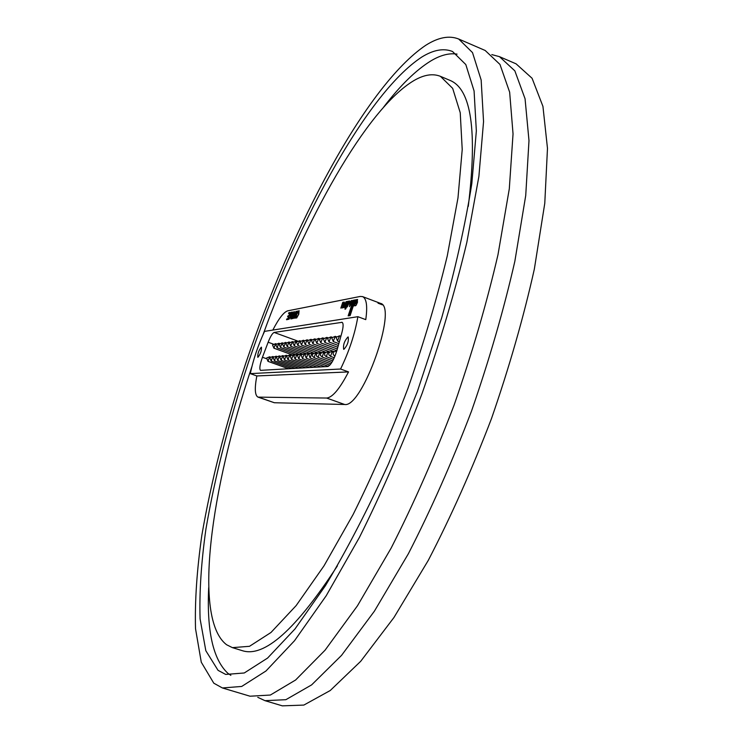 <?xml version="1.0" encoding="UTF-8"?>
<svg xmlns="http://www.w3.org/2000/svg" width="743" height="743" viewBox="0 0 743 743"><rect width="100%" height="100%" fill="white"/><g stroke="black" fill="none" stroke-linecap="round" stroke-linejoin="round"><path stroke-width="1.11" d="M222.408 687.962L250.029 696.21L270.359 695.039L295.612 680.003L325.044 650.218L357.467 605.786L391.171 548.046C413.693 503.745 434.701 456.016 454.187 404.87C472.149 353.166 486.749 303.107 497.986 254.7L509.299 188.806L513.041 133.926L509.652 92.188L499.974 64.437L485.16 50.468L458.7 39.026C449.199 35.237 438.156 37.364 425.581 45.397C365.974 85.789 292.436 225.389 245.887 362.928C225.965 423.194 211.281 480.637 201.845 535.248C196.876 570.076 194.768 601.217 195.52 628.689L201.279 662.208L213.789 683.188L222.408 687.962L241.707 686.448L265.966 670.994L294.516 640.726L326.205 595.747L359.398 537.449C381.698 492.758 402.622 444.685 422.173 393.214C440.293 341.223 455.18 290.94 466.836 242.385L478.901 176.388L483.554 121.564L481.158 80.03L472.511 52.595L458.7 39.026M257.775 697.324L264.982 700.668L282.321 705.85L303.841 705.079L330.236 690.526L360.699 661.307L393.957 617.498L428.256 560.417C451.029 516.552 472.121 469.242 491.532 418.467C509.308 367.107 523.583 317.307 534.347 269.068L544.777 203.294L547.48 148.359L542.938 106.388L532.081 78.275L516.088 63.842L499.472 56.663L491.801 54.592M264.982 700.668L285.869 699.692L311.642 684.879L341.557 655.354L374.37 611.21L408.353 553.776C430.986 509.679 452.032 462.146 471.489 411.167C489.368 359.621 503.81 309.682 514.834 261.35L525.728 195.511L528.988 140.613L525.06 98.763L514.843 70.845L499.472 56.663M421.699 57.109C364.72 94.686 293.383 229.503 248.338 362.733C229.067 421.086 214.922 476.588 205.904 529.23C201.186 562.748 199.254 592.626 200.09 618.873L205.83 650.719L218.052 670.344L225.696 674.43L244.261 672.982L267.582 658.075L295.008 628.922L325.415 585.688C346.712 550.257 367.766 509.596 388.57 463.697L417.371 391.468L441.76 317.623C455.338 269.096 465.359 224.423 471.824 183.586L476.347 130.917L474.08 90.962L465.805 64.548L452.524 51.499C443.664 47.97 433.392 49.846 421.699 57.109M457.066 54.128C449.181 52.883 440.413 55.168 430.764 60.972C415.931 70.121 400.254 85.464 383.704 107.02M208.69 587.667C206.675 630.937 213.074 659.487 227.897 673.316L230.859 675.341M251.868 366.726C210.761 488.968 192.539 618.668 226.559 644.729L232.401 647.636L242.348 650.682C264.294 657.778 295.965 629.516 337.368 565.906M468.266 206.424C477.461 131.084 471.368 89.076 450.007 80.393L440.423 76.334C432.788 73.297 423.947 74.718 413.897 80.597C366.448 108.794 304.584 220.207 263.096 334.517M232.401 647.636L249.499 646.308L270.963 632.497L296.151 605.591L324.013 565.822L353.12 514.5C372.633 475.269 390.948 433.123 408.056 388.069C423.919 342.56 436.995 298.51 447.267 255.926L457.985 197.898L462.22 149.519L460.233 112.722L452.663 88.352L440.423 76.334M382.376 304.825L378.029 303.181L380.435 303.358C398.322 306.339 362.352 408.176 344.668 404.489L274.325 402.734L258.016 397.124L326.614 398.044C332.465 397.514 339.765 388.803 348.532 371.909L256.827 375.949C254.487 388.413 254.877 395.471 258.016 397.124M344.306 302.057L343.35 302.754L343.48 302.178L342.774 302.308L340.842 308.113L341.761 307.379L342.309 307.983L344.492 303.423L344.288 302.048L343.294 302.735M349.563 301.008L348.829 301.138L348.272 302.819L348.931 302.355L348.829 303.72L347.566 304.927L347.26 306.943L349.786 301.184L348.829 301.138M348.931 302.355L347.733 305.224M351.402 301.797L351.411 303.088L349.814 303.358L349.489 306.683L352.191 302.624L352.331 300.469L351.235 300.674L350.12 302.54L351.402 301.797L351.365 303.07M356.714 301.249L355.721 304.008L356.714 301.249M357.634 299.475L356.566 300.423L356.835 299.596L356.083 299.735L354.039 305.912L355.005 305.15L355.293 305.837L356.018 305.401L357.457 302.41L357.364 299.485M343.879 349.34C347.427 345.476 348.866 341.362 348.198 336.997L347.965 336.969C344.427 340.861 342.987 344.975 343.665 349.312L343.879 349.34M257.914 357.29C260.514 354.095 261.685 350.724 261.443 347.195L261.313 347.185C258.722 350.399 257.542 353.77 257.793 357.281L257.914 357.29M344.826 307.388L346.767 301.547L346.062 301.677L343.294 307.732L344.436 306.543L344.111 307.518L344.826 307.388M348.235 301.259L347.51 301.398L345.746 305.587L344.938 309.172L345.653 309.042L346.535 307.082L348.235 301.259M349.489 306.683L349.814 303.358M348.894 315.756L354.067 300.126L353.324 300.274L348.151 315.877L348.894 315.756M355.312 299.884L354.578 300.023L349.377 315.71L350.111 315.589L355.312 299.884L354.578 300.023M294.98 313.583L292.77 318.617L294.386 311.651L294.154 313.741L295.027 313.602L295.937 311.354M348.532 371.909L340.573 369.02C349.21 351.207 354.978 333.765 357.866 316.685L365.77 319.639C367.646 306.135 366.559 298.454 362.538 296.596L360.206 296.457L287.801 310.815C283.817 312.004 278.82 318.422 272.82 330.068M298.472 314.28L298.927 311.484L297.497 313.193L299.095 310.658L298.76 314.224L296.633 318.013L296.578 316.063L296.921 317.187L298.519 314.298L298.927 311.484M296.494 314.419L297.906 310.973L295.51 318.125L296.225 315.246L295.277 315.422L294.024 318.394L296.411 311.261L295.547 314.595L296.541 314.438L297.637 311.029M292.844 314.93L291.804 318.784L290.782 318.923L292.547 312.014L292.881 314.939L293.903 311.744M290.383 313.797L290.169 315.849L289.399 315.989L291.423 312.144L291.191 315.543L288.878 319.36L288.943 317.428L289.296 318.552L290.903 315.626L291.265 312.961L290.383 313.797M288.572 313.537L288.841 312.729L290.216 312.459L287.866 319.481L286.538 319.722L286.817 318.914L287.866 318.719L288.59 316.564L287.606 316.741L288.869 315.747L289.686 313.323L288.572 313.537M357.866 316.685L264.536 331.378C257.96 345.606 253.224 359.686 250.307 373.618L256.827 375.949M273.21 344.074L268.139 342.226L262.446 357.253C259.864 364.59 259.214 368.955 260.505 370.358L327.784 366.513C330.886 365.147 333.932 359.788 336.923 350.427L341.864 332.762C343.442 326.725 343.517 323.251 342.068 322.323L274.158 332.446L297.414 340.944M268.139 342.226C270.461 336.393 272.467 333.124 274.158 332.446M340.573 369.02L250.307 373.618M297.534 313.212L299.095 310.658M296.541 318.013L296.578 316.063M296.968 317.205L298.519 314.298M295.296 318.171L296.225 315.246M294.07 318.385L296.411 311.261M296.541 314.438L295.547 314.595M292.816 318.608L294.386 311.651M295.027 313.602L294.154 313.741M293.197 317.772L294.665 314.438L293.968 314.549L293.197 317.772L294.627 314.428M290.801 318.933L290.968 317.14M291.015 317.159L292.11 315.143M292.129 314.846L292.547 312.014M291.182 318.125L291.85 318.032L292.612 315.766L291.247 317.075L291.154 318.115L291.804 318.013L292.566 315.747M290.439 315.06L289.937 315.125M289.454 315.979L290.272 313.388M290.318 313.407L291.59 312.162M288.906 319.36L288.943 317.428M289.343 318.571L290.364 317.047M290.411 317.066L290.903 315.626M290.95 315.645L291.265 312.961M288.628 313.518L288.841 312.729M288.888 312.738L290.207 312.487M286.594 319.713L286.817 318.914M286.854 318.923L287.866 318.719M287.912 318.738L288.59 316.564M287.662 316.732L287.885 315.933M287.922 315.951L288.869 315.747M288.906 315.766L289.686 313.323M357.411 299.513L356.566 300.423M355.228 305.81L355.005 305.15M356.826 299.624L356.138 299.754L354.095 305.912M355.721 304.008L356.798 301.268M354.625 300.042L349.442 315.701M354.058 300.163L353.371 300.293L348.207 315.868M352.34 300.488L351.235 300.674M351.29 300.692L350.185 302.522M351.411 303.088L349.86 303.376M350.315 305.317L350.975 304.361L350.074 304.5L350.315 305.317L350.919 304.342M348.226 301.286L347.51 301.398M345.569 307.258L344.993 309.162M347.566 301.417L345.226 307.314M348.876 301.156L348.374 302.67M347.594 305.029L346.99 306.673M344.436 306.543L344.176 307.509M343.99 305.819L343.359 307.723M346.758 301.574L346.108 301.695L344.065 305.912M342.077 308.001L341.761 307.379M343.47 302.206L342.82 302.327L340.907 308.104M342.486 306.274L343.507 303.599M258.778 397.254L274.325 402.734M326.614 398.044L344.668 404.489M262.446 357.253L266.421 358.683M342.486 322.629L341.548 322.276M301.472 354.318L300.553 353.984L298.779 358.897L320.892 366.912M304.203 340.563L303.358 340.248L301.463 345.003M305.243 353.993L304.296 353.649L302.494 358.6L324.793 366.68M309.079 353.659L308.094 353.306L306.283 358.293L328.415 366.327M312.979 353.315L311.967 352.953L310.137 357.987L329.864 365.147M316.955 352.971L315.914 352.591L314.057 357.671L330.941 363.81M321.004 352.619L319.927 352.228L318.06 357.355L331.88 362.38M325.128 352.266L324.013 351.857L322.128 357.03L332.743 360.894M329.325 351.894L328.174 351.476L326.27 356.696L333.533 359.343M333.598 351.523L332.409 351.095L330.486 356.361L334.285 357.745M336.737 350.696L333.124 352.321L333.254 354.671L334.982 356.092M297.776 354.643L296.884 354.318L295.12 359.185L317.066 367.126M294.135 354.959L293.271 354.652L291.525 359.473L313.295 367.348M290.559 355.275L289.724 354.978L287.987 359.761L309.59 367.562M287.039 355.581L286.231 355.293L284.513 360.03L305.949 367.776M283.585 355.888L282.804 355.6L281.105 360.309L302.373 367.98M280.185 356.185L279.424 355.906L277.743 360.578L298.844 368.184M276.842 356.473L276.108 356.213L274.436 360.838L295.38 368.389M273.554 356.761L272.848 356.51L271.186 361.098L291.971 368.584M270.322 357.049L269.635 356.798L267.991 361.358L288.618 368.779M307.974 340.118L307.1 339.792L305.187 344.585M311.809 339.662L310.908 339.328L308.977 344.167M315.719 339.198L314.781 338.854L312.831 343.73M319.694 338.724L318.728 338.371L316.759 343.294M323.744 338.251L322.75 337.879L320.753 342.848M327.867 337.759L326.836 337.378L324.821 342.393M332.075 337.266L330.997 336.867L328.963 341.929M336.347 336.755L335.242 336.347L333.189 341.455M340.87 336.3L339.57 335.817L337.489 340.972M300.497 341L299.68 340.703L297.804 345.411M296.856 341.436L296.067 341.148L294.209 345.82M293.271 341.854L292.51 341.576L290.671 346.21M289.751 342.272L289.018 342.003L287.197 346.6M286.296 342.69L285.581 342.43L283.78 346.981M282.888 343.09L282.201 342.839L280.408 347.362M279.535 343.489L278.876 343.247L277.102 347.733M276.247 343.879L275.607 343.647L273.944 348.216L291.618 354.615M362.538 296.596L380.435 303.358M300.553 353.984L297.358 355.219L298.779 358.897M303.358 340.248L300.079 341.678L301.574 345.133L321.301 352.331M304.296 353.649L301.073 354.885L302.494 358.6M308.094 353.306L304.844 354.55L306.283 358.293M311.967 352.953L308.689 354.207L310.137 357.987M315.914 352.591L312.459 354.16L312.459 356.101L314.057 357.671M319.927 352.228L316.444 353.798L316.574 356.064L318.06 357.355M324.013 351.857L320.502 353.445L320.493 355.423L322.128 357.03M328.174 351.476L324.635 353.074L324.765 355.386L326.27 356.696M332.409 351.095L328.843 352.702L328.824 354.717L330.486 356.361M296.884 354.318L293.708 355.544L295.12 359.185M293.271 354.652L290.132 355.869L291.525 359.473M289.724 354.978L286.603 356.185L287.987 359.761M286.231 355.293L283.139 356.491L284.513 360.03M282.804 355.6L279.73 356.798L281.105 360.309M279.424 355.906L276.387 357.095L277.743 360.578M276.108 356.213L273.09 357.392L274.436 360.838M272.848 356.51L269.848 357.68L271.186 361.098M269.635 356.798L266.653 357.968L267.991 361.358M307.1 339.792L303.794 341.232L305.308 344.715L325.35 352.033M310.908 339.328L307.574 340.777L309.097 344.288L329.474 351.736M314.781 338.854L311.419 340.313L312.952 343.86L333.672 351.439M318.728 338.371L315.329 339.839L316.88 343.424L336.839 350.724M322.75 337.879L319.314 339.356L320.874 342.978L337.322 348.996M326.836 337.378L323.372 338.873L324.951 342.523L337.814 347.241M330.997 336.867L327.505 338.371L329.093 342.059L338.316 345.439M335.242 336.347L331.722 337.87L333.319 341.585L338.827 343.61M339.57 335.817L336.003 337.35L337.619 341.102L339.347 341.743M299.68 340.703L296.429 342.114L297.915 345.541L317.335 352.619M296.067 341.148L292.844 342.542L294.321 345.941L313.453 352.906M292.51 341.576L289.315 342.969L290.782 346.331L309.636 353.194M289.018 342.003L285.851 343.387L287.3 346.721L305.893 353.482M285.581 342.43L282.433 343.795L283.882 347.102L302.215 353.77M282.201 342.839L279.08 344.204L280.51 347.483L298.612 354.049M278.876 343.247L275.783 344.594L277.204 347.854L295.082 354.337M275.607 343.647L272.532 344.993L273.944 348.216"/></g></svg>
